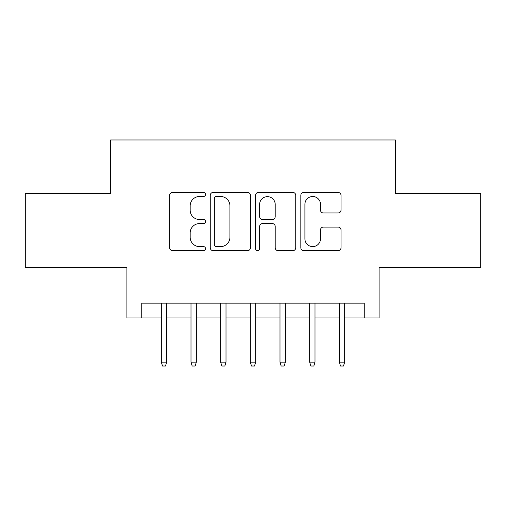 <?xml version="1.0" encoding="UTF-8"?>
<svg xmlns="http://www.w3.org/2000/svg" width="506" height="506" viewBox="0 0 506 506"><rect width="100%" height="100%" fill="white"/><g stroke="black" fill="none" stroke-linecap="round" stroke-linejoin="round"><path stroke-width="0.76" d="M205.531 194.468A2.037 2.037 0 0 0 203.494 192.432L172.552 192.432A2.909 2.909 0 0 0 169.643 195.341L169.643 247.763A2.909 2.909 0 0 0 172.552 250.672L203.494 250.672A2.037 2.037 0 0 0 205.531 248.636A2.037 2.037 0 0 0 203.494 246.599L199.49 246.599A9.317 9.317 0 0 1 190.174 237.276L190.174 232.912A9.317 9.317 0 0 1 199.49 223.589L203.494 223.589A2.037 2.037 0 0 0 205.531 221.552A2.037 2.037 0 0 0 203.494 219.515L199.49 219.515A9.317 9.317 0 0 1 190.174 210.192L190.174 205.828A9.317 9.317 0 0 1 199.49 196.505L203.494 196.505A2.037 2.037 0 0 0 205.531 194.468M338.103 212.963A2.909 2.909 0 0 0 341.019 210.047L341.019 195.341A2.909 2.909 0 0 0 338.103 192.432L303.745 192.432A2.909 2.909 0 0 0 300.83 195.341L300.83 247.763A2.909 2.909 0 0 0 303.745 250.672L338.103 250.672A2.909 2.909 0 0 0 341.019 247.763L341.019 229.996A2.909 2.909 0 0 0 338.103 227.086L323.397 227.086A2.909 2.909 0 0 0 320.488 229.996L320.488 238.807A7.792 7.792 0 0 1 312.695 246.599A7.792 7.792 0 0 1 304.909 238.807L304.909 204.297A7.792 7.792 0 0 1 312.695 196.505A7.792 7.792 0 0 1 320.488 204.297L320.488 210.047A2.909 2.909 0 0 0 323.397 212.963L338.103 212.963M141.743 317.97L141.743 303.138L364.257 303.138L364.257 317.97L379.089 317.97L379.089 267.535L480.7 267.535L480.7 193.368L395.407 193.368L395.407 139.966L110.593 139.966L110.593 193.368L25.3 193.368L25.3 267.535L126.911 267.535L126.911 317.97L161.325 317.97M250.451 195.341A2.909 2.909 0 0 0 247.542 192.432L213.178 192.432A2.909 2.909 0 0 0 210.262 195.341L210.262 247.763A2.909 2.909 0 0 0 213.178 250.672L247.542 250.672A2.909 2.909 0 0 0 250.451 247.763L250.451 195.341M258.458 192.432L292.822 192.432A2.909 2.909 0 0 1 295.738 195.341L295.738 247.763A2.909 2.909 0 0 1 292.822 250.672L278.117 250.672A2.909 2.909 0 0 1 275.207 247.763L275.207 226.505A2.909 2.909 0 0 0 272.291 223.589L262.538 223.589A2.909 2.909 0 0 0 259.622 226.505L259.622 248.636A2.037 2.037 0 0 1 257.586 250.672A2.037 2.037 0 0 1 255.549 248.636L255.549 195.341A2.909 2.909 0 0 1 258.458 192.432M166.664 317.97L190.996 317.97M196.334 317.97L220.66 317.97M226.005 317.97L250.331 317.97M255.669 317.97L279.995 317.97M285.34 317.97L309.666 317.97M315.004 317.97L339.336 317.97M344.675 317.97L364.257 317.97M216.378 196.505A2.037 2.037 0 0 0 214.342 198.548L214.342 244.556A2.037 2.037 0 0 0 216.378 246.599L220.603 246.599A9.317 9.317 0 0 0 229.92 237.276L229.92 205.828A9.317 9.317 0 0 0 220.603 196.505L216.378 196.505M275.207 204.443A7.792 7.792 0 0 0 267.415 196.657A7.792 7.792 0 0 0 259.622 204.443L259.622 216.6A2.909 2.909 0 0 0 262.538 219.515L272.291 219.515A2.909 2.909 0 0 0 275.207 216.6L275.207 204.443M161.325 362.176L162.515 366.034L165.481 366.034L166.664 362.176L161.325 362.176L161.325 303.138M166.664 362.176L166.664 303.138M190.996 362.176L192.179 366.034L195.145 366.034L196.334 362.176L190.996 362.176L190.996 303.138M196.334 362.176L196.334 303.138M220.66 362.176L221.849 366.034L224.816 366.034L226.005 362.176L220.66 362.176L220.66 303.138M226.005 362.176L226.005 303.138M250.331 362.176L251.514 366.034L254.486 366.034L255.669 362.176L250.331 362.176L250.331 303.138M255.669 362.176L255.669 303.138M279.995 362.176L281.184 366.034L284.151 366.034L285.34 362.176L279.995 362.176L279.995 303.138M285.34 362.176L285.34 303.138M309.666 362.176L310.855 366.034L313.821 366.034L315.004 362.176L309.666 362.176L309.666 303.138M315.004 362.176L315.004 303.138M339.336 362.176L340.519 366.034L343.485 366.034L344.675 362.176L339.336 362.176L339.336 303.138M344.675 362.176L344.675 303.138"/></g></svg>
